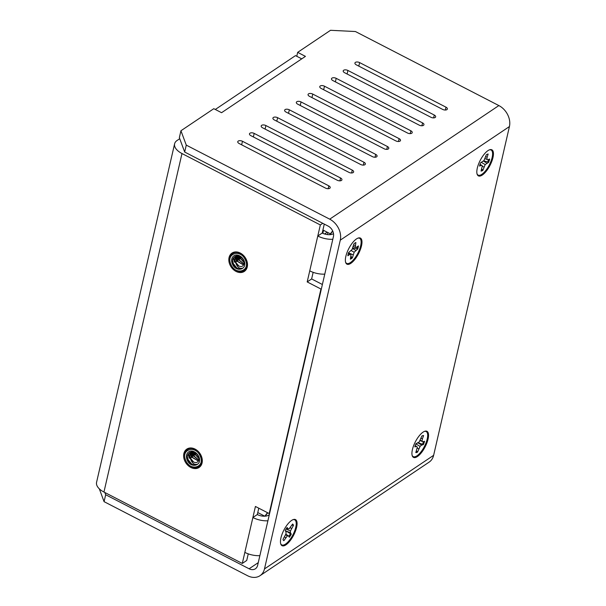 <?xml version="1.0" encoding="UTF-8"?>
<svg xmlns="http://www.w3.org/2000/svg" width="606" height="606" viewBox="0 0 606 606"><rect width="100%" height="100%" fill="white"/><g stroke="black" fill="none" stroke-linecap="round" stroke-linejoin="round"><path stroke-width="0.91" d="M240.279 253.058A11.052 8.469 -123.9 0 0 232 253.066A11.052 8.469 -123.9 0 0 229.098 262.254A11.052 8.469 -123.9 0 0 236.045 271.427A11.052 8.469 -123.9 0 0 244.324 271.412A11.052 8.469 -123.9 0 0 247.225 262.224A11.052 8.469 -123.9 0 0 240.279 253.058M195.087 449.099A11.052 8.469 -123.9 0 0 186.807 449.107A11.052 8.469 -123.9 0 0 183.898 458.295A11.052 8.469 -123.9 0 0 190.852 467.468A11.052 8.469 -123.9 0 0 199.124 467.453A11.052 8.469 -123.9 0 0 202.033 458.272A11.052 8.469 -123.9 0 0 195.087 449.099M179.732 138.698L177.134 140.448A16.71 8.719 -167 0 0 174.611 143.796A16.71 8.719 -167 0 0 181.982 153.538L320.332 224.947L322.756 223.311M301.75 58.858L295.486 55.623L215.304 109.474M182.989 147.485A8.386 4.378 -167 0 1 182.747 146.826M174.611 143.796L96.574 482.3A16.71 8.719 13 0 0 103.944 492.042L242.294 563.444L246.725 560.467L248.255 553.854M267.905 520.796A16.71 8.719 -167 0 1 252.876 517.532L257.315 514.547A8.386 4.378 -167 0 0 268.7 515.108L269.314 514.699M333.505 233.651A8.386 4.378 -167 0 1 322.218 233.03L317.779 236.014L309.742 270.859A16.71 8.719 13 0 0 324.771 274.132M332.808 239.279A16.71 8.719 -167 0 1 317.779 236.014L320.332 224.947M309.742 270.859L307.189 281.926L320.953 289.032L269.193 513.57L255.429 506.464L244.839 552.384A16.71 8.719 13 0 0 259.868 555.649M324.278 224.099L322.218 233.03M313.15 272.336L311.628 278.949L322.384 284.494M307.189 281.926L311.628 278.949M320.953 289.032L321.407 288.729M269.193 513.57L269.64 513.267M258.777 508.192L257.315 514.547M244.839 552.384L242.294 563.444M280.942 537.901A14.673 5.499 117.3 0 0 280.752 543.961A14.673 5.499 117.3 0 0 288.456 542.681A14.673 5.499 117.3 0 0 296.599 527.379A14.673 5.499 117.3 0 0 293.357 519.547A14.673 5.499 117.3 0 0 280.942 537.901M345.844 256.376A14.673 5.499 117.3 0 0 345.655 262.443A14.673 5.499 117.3 0 0 353.359 261.163A14.673 5.499 117.3 0 0 361.502 245.862A14.673 5.499 117.3 0 0 358.26 238.029A14.673 5.499 117.3 0 0 345.844 256.376M477.308 168.097A14.673 5.499 117.3 0 0 477.111 174.164A14.673 5.499 117.3 0 0 484.815 172.877A14.673 5.499 117.3 0 0 492.958 157.583A14.673 5.499 117.3 0 0 489.716 149.743A14.673 5.499 117.3 0 0 477.308 168.097M412.406 449.614A14.673 5.499 117.3 0 0 412.216 455.682A14.673 5.499 117.3 0 0 419.913 454.394A14.673 5.499 117.3 0 0 428.063 439.1A14.673 5.499 117.3 0 0 424.814 431.26A14.673 5.499 117.3 0 0 412.406 449.614M343.678 70.258A3.121 1.629 13 0 0 343.208 70.879A3.121 1.629 13 0 0 344.587 72.705L430.949 117.276A3.121 1.629 13 0 0 435.653 116.86A3.121 1.629 13 0 0 434.275 115.042L347.912 70.463A3.121 1.629 13 0 0 343.678 70.258M355.396 62.388A3.121 1.629 13 0 0 354.927 63.016A3.121 1.629 13 0 0 356.298 64.834L442.668 109.413A3.121 1.629 13 0 0 447.372 108.997A3.121 1.629 13 0 0 445.993 107.179L359.631 62.6A3.121 1.629 13 0 0 355.396 62.388M238.234 141.069A3.121 1.629 13 0 0 237.764 141.698A3.121 1.629 13 0 0 239.135 143.516L325.505 188.095A3.121 1.629 13 0 0 330.209 187.678A3.121 1.629 13 0 0 328.831 185.86L242.468 141.281A3.121 1.629 13 0 0 238.234 141.069M249.945 133.206A3.121 1.629 13 0 0 249.475 133.828A3.121 1.629 13 0 0 250.854 135.646L337.216 180.224A3.121 1.629 13 0 0 341.928 179.808A3.121 1.629 13 0 0 340.549 177.99L254.187 133.411A3.121 1.629 13 0 0 249.945 133.206M331.959 78.129A3.121 1.629 13 0 0 331.49 78.75A3.121 1.629 13 0 0 332.868 80.568L419.231 125.147A3.121 1.629 13 0 0 423.935 124.73A3.121 1.629 13 0 0 422.564 122.912L336.194 78.333A3.121 1.629 13 0 0 331.959 78.129M320.248 85.991A3.121 1.629 13 0 0 319.779 86.62A3.121 1.629 13 0 0 321.15 88.438L407.52 133.017A3.121 1.629 13 0 0 412.224 132.6A3.121 1.629 13 0 0 410.845 130.782L324.483 86.203A3.121 1.629 13 0 0 320.248 85.991M308.53 93.862A3.121 1.629 13 0 0 308.06 94.491A3.121 1.629 13 0 0 309.439 96.309L395.801 140.887A3.121 1.629 13 0 0 400.505 140.471A3.121 1.629 13 0 0 399.127 138.653L312.764 94.074A3.121 1.629 13 0 0 308.53 93.862M261.663 125.336A3.121 1.629 13 0 0 261.194 125.965A3.121 1.629 13 0 0 262.572 127.783L348.935 172.362A3.121 1.629 13 0 0 353.639 171.945A3.121 1.629 13 0 0 352.268 170.119L265.898 125.548A3.121 1.629 13 0 0 261.663 125.336M273.382 117.466A3.121 1.629 13 0 0 272.912 118.094A3.121 1.629 13 0 0 274.291 119.912L360.653 164.491A3.121 1.629 13 0 0 365.357 164.074A3.121 1.629 13 0 0 363.979 162.256L277.616 117.678A3.121 1.629 13 0 0 273.382 117.466M285.1 109.595A3.121 1.629 13 0 0 284.631 110.224A3.121 1.629 13 0 0 286.002 112.042L372.372 156.621A3.121 1.629 13 0 0 377.076 156.204A3.121 1.629 13 0 0 375.697 154.386L289.335 109.807A3.121 1.629 13 0 0 285.1 109.595M296.811 101.732A3.121 1.629 13 0 0 296.342 102.353A3.121 1.629 13 0 0 297.72 104.171L384.083 148.75A3.121 1.629 13 0 0 388.787 148.334A3.121 1.629 13 0 0 387.416 146.516L301.046 101.937A3.121 1.629 13 0 0 296.811 101.732M104.838 492.496L105.671 494.746L249.111 568.784A8.386 6.424 56.1 0 0 255.391 568.776A8.386 6.424 56.1 0 0 257.626 565.383L333.421 236.613A8.386 6.424 56.1 0 0 328.119 226.076L184.678 152.038L179.346 137.668L180.944 130.752L213.797 108.694L221.569 112.701L305.439 56.373L297.667 52.358L296.766 56.282M260.035 575.685A16.71 12.802 56.1 0 0 264.481 568.92L340.277 240.158L509.426 126.556L433.631 455.326A16.71 12.802 -123.9 0 1 429.177 462.09L260.035 575.685A16.71 12.802 56.1 0 1 247.513 575.7L104.073 501.662L99.316 488.83M105.671 494.746L104.073 501.662M264.784 516.191L257.77 512.57M180.944 130.752L186.269 145.122L329.709 219.16A16.71 12.802 56.1 0 1 340.277 240.158M509.426 126.556A16.71 12.802 -123.9 0 0 498.859 105.565L355.419 31.527L330.52 30.3L297.667 52.358M186.269 145.122L184.678 152.038M267.769 512.835A14.642 5.484 117.3 0 0 265.276 516.16M264.83 516.191L267.488 512.691M332.785 231.181A14.642 5.484 117.3 0 0 331.429 232.855A14.642 5.484 117.3 0 0 330.179 234.643M329.732 234.673L332.649 230.886M286.593 528.25L287.964 528.796L287.138 527.478A9.408 3.522 117.3 0 0 285.184 530.598L286.009 531.924L286.032 533.75L283.017 539.332A9.408 3.522 117.3 0 0 283.343 540.173A9.408 3.522 117.3 0 0 283.608 540.499A9.408 3.522 117.3 0 0 283.866 540.696L283.222 540.082M280.654 543.59A14.112 5.287 117.3 0 0 280.896 544.074A14.112 5.287 117.3 0 0 291.418 537.454A14.112 5.287 117.3 0 0 295.576 520.652A14.112 5.287 117.3 0 0 292.993 519.675M291.797 525.326L292.562 525.167A9.166 3.431 117.3 0 0 292.319 524.493M288.804 536.401A9.166 3.431 117.3 0 0 290.448 533.719L286.146 531.03L290.471 532.803L291.297 534.128A9.408 3.522 -62.7 0 1 289.335 537.249L288.509 535.931L287.365 535.886L283.866 540.696M292.562 525.167L293.455 525.394A9.408 3.522 117.3 0 0 292.607 524.031L289.107 528.841L287.964 528.796M293.455 525.394L290.441 530.977L290.471 532.803M290.138 527.705L291.547 528.44M286.093 529.015L290.441 530.977M290.448 533.719L291.297 534.128M285.835 534.204L288.509 535.931M285.593 534.772L287.365 535.886M284.525 536.939L285.774 537.651M352.692 248.089L356.851 248.68A9.166 3.431 117.3 0 0 357.29 247.127A9.166 3.431 117.3 0 0 357.388 246.634M348.109 254.27A9.408 3.522 117.3 0 0 347.859 255.762L349.821 254.422L351.003 254.368L350.404 259.171A9.408 3.522 -62.7 0 0 352.412 257.8L354.162 252.217L357.714 249.051A9.408 3.522 117.3 0 0 358.419 245.93L356.464 247.271L355.275 247.324L355.881 242.521A9.408 3.522 117.3 0 0 353.866 243.892L352.116 249.475L348.564 252.641A9.408 3.522 117.3 0 0 348.109 254.27M345.549 262.072A14.112 5.287 117.3 0 0 353.071 260.247A14.112 5.287 117.3 0 0 360.684 245.71A14.112 5.287 117.3 0 0 357.896 238.158M350.654 258.058A9.166 3.431 117.3 0 0 351.662 257.247L351.056 256.293M349.018 253.081L353.101 254.762M353.639 244.892L355.192 245.559M353.268 246.528L355.275 247.324M356.851 248.68L357.714 249.051M352.54 248.452L355.752 250.384M351.147 250.596L354.162 252.217M351.662 257.247L352.412 257.8M348.526 252.755L351.003 254.368M348.314 253.475L349.821 254.422M480.043 164.302L482.308 165.764L481.05 171.074A9.408 3.522 117.3 0 0 481.914 170.862A9.408 3.522 117.3 0 0 482.891 170.316L481.74 168.93M481.323 170.218A9.166 3.431 117.3 0 0 482.171 169.733M477.013 173.786A14.112 5.287 117.3 0 0 480.581 175.013A14.112 5.287 117.3 0 0 491.284 160.401A14.112 5.287 117.3 0 0 489.353 149.871M483.656 160.863L487.732 161.946A9.166 3.431 117.3 0 0 488.587 159.476M479.982 164.476L482.308 165.764M485.709 156.659L487.103 157.287L488.148 154.045A9.408 3.522 117.3 0 0 486.3 154.81L483.989 160.552L480.619 162.764A9.408 3.522 117.3 0 0 479.543 166.082L481.346 165.34M487.103 157.287L486.891 159.355L487.853 159.779L489.648 159.037A9.408 3.522 -62.7 0 1 488.58 162.363L485.201 164.574L482.891 170.316M484.982 158.59L486.891 159.355M484.967 158.62L487.853 159.779M487.732 161.946L488.58 162.363M483.459 161.044L486.785 163.097M481.406 162.438L485.201 164.574M482.255 166.256L483.936 167.074M415.216 445.599L417.36 447.084L415.799 452.576A9.408 3.522 117.3 0 0 416.602 452.515A9.408 3.522 117.3 0 0 417.534 452.121L416.458 450.773M416.057 451.879A9.166 3.431 117.3 0 0 416.822 451.531M412.11 455.303A14.112 5.287 117.3 0 0 415.057 456.735A14.112 5.287 117.3 0 0 426.169 442.494A14.112 5.287 117.3 0 0 424.45 431.389M417.663 442.615L422.503 444.228A9.166 3.431 117.3 0 0 423.526 441.554M421.041 438.259L422.39 438.873L423.594 435.585A9.408 3.522 117.3 0 0 421.859 436.04L419.307 441.782L417.754 443.062L416.057 443.501A9.408 3.522 117.3 0 0 414.822 446.872L416.519 446.433M422.39 438.873L422.034 441.07L422.882 441.721L424.571 441.282A9.408 3.522 -62.7 0 1 423.336 444.66L421.64 445.099L420.094 446.372L417.534 452.121M420.125 440.297L422.034 441.07M419.973 440.562L422.882 441.721M422.503 444.228L423.336 444.66M418.019 442.834L421.64 445.099M415.86 443.948L420.094 446.372M417.201 448.061L418.738 448.834M243.892 260.406A7.719 5.916 -123.9 0 0 235.022 255.27A7.719 5.916 -123.9 0 0 232.439 264.072C236.135 273.185 248.293 269.284 243.892 260.406M242.801 268.079A7.454 5.712 -123.9 0 1 242.461 268.337A7.454 5.712 -123.9 0 1 241.34 268.875A7.454 5.712 -123.9 0 1 238.294 268.897C235.893 268.011 234.211 266.276 233.234 263.701C229.795 256.179 240.385 252.361 243.536 260.201C245.332 264.14 242.771 268.003 238.794 265.936A5.295 4.053 56.1 0 1 235.825 263.209C237.491 267.466 239.809 269.087 242.801 268.079L241.415 268.822C240.582 269.367 239.014 269.049 236.726 267.875L233.302 263.565L232.727 261.345M231.007 264.534C235.628 275.919 250.831 271.049 245.324 259.944C240.696 248.558 225.493 253.429 231.007 264.534M242.718 271.314A10.317 7.908 56.1 0 1 230.863 264.451A10.317 7.908 56.1 0 1 232.765 253.437A10.317 7.908 56.1 0 1 234.317 252.687A10.317 7.908 56.1 0 1 246.172 259.55A10.317 7.908 56.1 0 1 244.271 270.564A10.317 7.908 56.1 0 1 242.718 271.314M238.794 265.936L235.787 262.451L237.151 256.543L235.825 263.209M239.135 256.058L236.931 256.694M243.597 264.936L237.567 261.262L238.037 256.194M237.9 256.232L237.347 261.413L243.567 264.981M243.968 264.004L239.34 260.072L239.219 256.08M239.067 256.058L239.12 260.216L243.923 264.155M244.097 262.345L241.12 258.876L240.703 256.83M240.476 256.686L240.893 259.027L244.112 262.61M235.075 262.375L234.992 256.368M236.348 255.838L236.007 257.573M235.992 257.777L236.628 261.33M236.848 261.178L236.226 257.429M237.847 255.762L237.794 256.202M237.772 256.588L238.4 260.133M238.628 259.989L237.999 256.24M239.559 256.217L240.181 258.944M240.4 258.792L239.802 256.323M241.945 257.861L243.574 260.285M232.946 253.316L234.673 252.444L238.484 252.323M247.468 265.686L244.453 270.443M235.037 256.346A14.642 11.219 -123.9 0 0 235.59 258.277M235.666 258.489A14.642 11.219 -123.9 0 0 236.143 259.686M234.416 262.072L233.371 258.08M234.348 260.762L233.711 257.542M198.692 456.447A7.719 5.916 -123.9 0 0 189.822 451.311A7.719 5.916 -123.9 0 0 187.239 460.121C190.943 469.226 203.101 465.325 198.692 456.447M197.601 464.128A7.454 5.712 -123.9 0 1 197.268 464.378A7.454 5.712 -123.9 0 1 196.139 464.916A7.454 5.712 -123.9 0 1 193.094 464.938C190.701 464.052 189.011 462.325 188.034 459.742C184.603 452.22 195.185 448.402 198.344 456.242C200.131 460.189 197.579 464.052 193.594 461.977A5.295 4.053 56.1 0 1 190.632 459.25C192.291 463.507 194.617 465.135 197.601 464.128L196.223 464.863C195.382 465.408 193.822 465.097 191.526 463.916L188.102 459.606L187.527 457.394M185.807 460.575C190.435 471.96 205.631 467.09 200.124 455.985C195.503 444.607 180.3 449.478 185.807 460.575M197.518 467.362A10.317 7.908 56.1 0 1 185.671 460.499A10.317 7.908 56.1 0 1 187.572 449.478A10.317 7.908 56.1 0 1 189.125 448.728A10.317 7.908 56.1 0 1 200.972 455.591A10.317 7.908 56.1 0 1 199.071 466.612A10.317 7.908 56.1 0 1 197.518 467.362M193.594 461.977L190.595 458.5L191.951 452.584L190.632 459.25M193.943 452.099L191.731 452.735M198.397 460.977L192.367 457.303L192.837 452.235M192.708 452.273L192.147 457.454L198.367 461.022M198.776 460.045L194.147 456.113L194.026 452.129M193.875 452.099L193.92 456.265L198.73 460.204M198.904 458.394L195.92 454.924L195.503 452.871M195.284 452.727L195.7 455.068L198.919 458.651M189.883 458.416L189.799 452.409M191.148 451.879L190.807 453.621M190.799 453.826L191.435 457.371M191.655 457.219L191.026 453.477M192.655 451.811L192.602 452.243M192.572 452.637L193.208 456.182M193.428 456.03L192.806 452.281M194.359 452.258L194.98 454.985M195.208 454.841L194.602 452.364M196.753 453.902L198.382 456.326M187.754 449.357L189.481 448.493L193.291 448.364M202.268 461.734L199.253 466.484M189.837 452.387A14.642 11.219 -123.9 0 0 190.39 454.318M190.466 454.53A14.642 11.219 -123.9 0 0 190.951 455.727M189.224 458.113L188.178 454.121M189.148 456.803L188.511 453.591M330.315 233.81L322.915 229.992M324.005 230.553L323.384 230.969A5.871 3.068 -167 0 1 322.597 231.363M324.566 233.984L327.217 232.212M327.907 232.568L327.437 234.59M181.982 153.538L103.944 492.042M264.481 568.92L433.631 455.326M249.111 568.784L258.262 562.641M329.709 219.16L498.859 105.565M386.757 149.371L387.416 146.516M300.235 105.474L301.046 101.937M375.038 157.234L375.697 154.386M288.517 113.345L289.335 109.807M363.32 165.105L363.979 162.256M276.798 121.208L277.616 117.678M351.609 172.975L352.268 170.119M265.087 129.078L265.898 125.548M398.475 141.501L399.127 138.653M311.954 97.604L312.764 94.074M410.186 133.631L410.845 130.782M323.665 89.733L324.483 86.203M421.905 125.76L422.564 122.912M335.383 81.871L336.194 78.333M339.89 180.846L340.549 177.99M253.369 136.948L254.187 133.411M328.172 188.708L328.831 185.86M241.65 144.811L242.468 141.281M445.334 110.027L445.993 107.179M358.813 66.13L359.631 62.6M433.623 117.897L434.275 115.042M347.102 74L347.912 70.463M323.384 230.969L322.839 233.333"/></g></svg>
